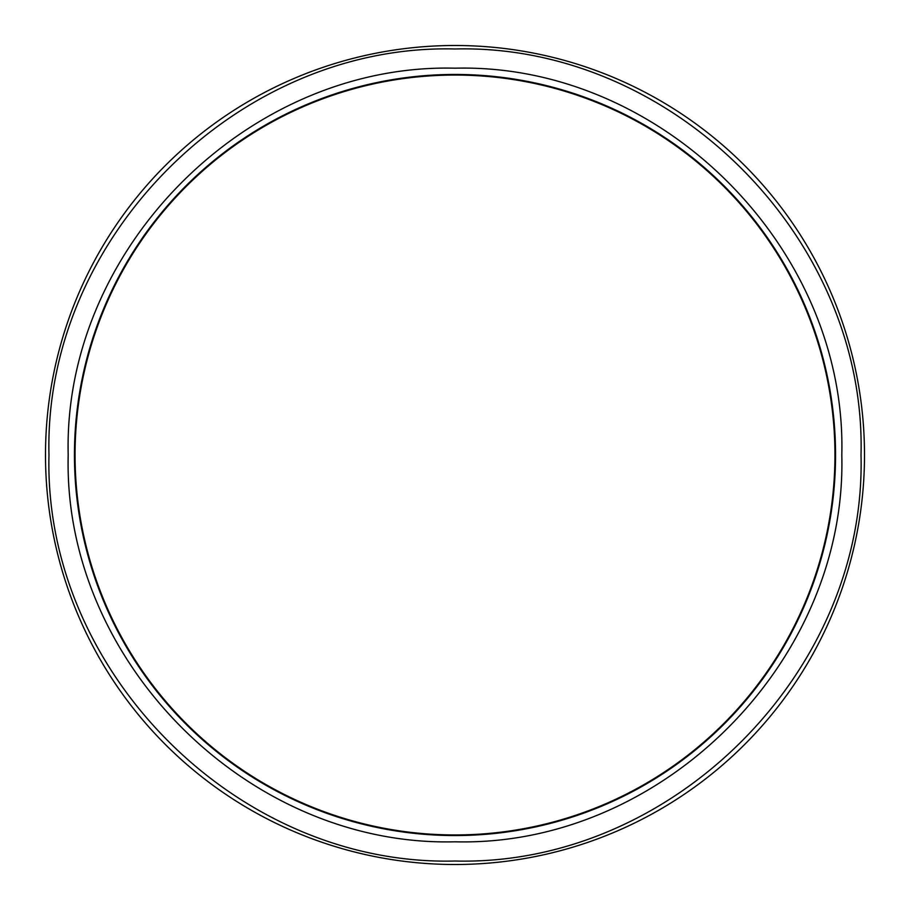 <?xml version="1.0" encoding="UTF-8"?>
<svg xmlns="http://www.w3.org/2000/svg" width="910" height="910" viewBox="0 0 910 910"><rect width="100%" height="100%" fill="white"/><g stroke="black" fill="none" stroke-linecap="round" stroke-linejoin="round"><path stroke-width="1.36" d="M455 45.5A409.5 409.5 0 0 1 864.5 455A409.5 409.5 0 0 1 455 864.5A409.5 409.5 0 0 1 45.5 455A409.5 409.5 0 0 1 455 45.5M455 835.551A380.551 380.551 0 0 1 74.449 455A380.551 380.551 0 0 1 455 74.449A380.551 380.551 0 0 1 835.551 455A380.551 380.551 0 0 1 455 835.551M455 75.052A379.948 379.948 0 0 1 834.948 455A379.948 379.948 0 0 1 455 834.948A379.948 379.948 0 0 1 75.052 455A379.948 379.948 0 0 1 455 75.052M48.981 455C43.384 671.955 238.045 866.616 455 861.019C671.955 866.616 866.616 671.955 861.019 455C866.616 238.045 671.955 43.384 455 48.981C238.045 43.384 43.384 238.045 48.981 455M455 841.807C248.316 847.13 62.87 661.684 68.193 455C62.87 248.316 248.316 62.87 455 68.193C661.684 62.87 847.13 248.316 841.807 455C847.13 661.684 661.684 847.13 455 841.807"/></g></svg>
